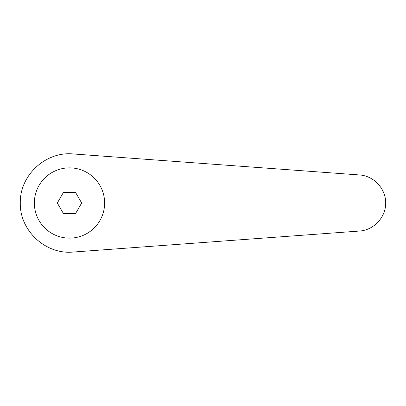 <?xml version="1.0" encoding="UTF-8"?>
<svg xmlns="http://www.w3.org/2000/svg" width="406" height="406" viewBox="0 0 406 406"><rect width="100%" height="100%" fill="white"/><g stroke="black" fill="none" stroke-linecap="round" stroke-linejoin="round"><path stroke-width="0.61" d="M69.487 167.866A35.134 35.134 0 0 0 34.353 203A35.134 35.134 0 0 0 69.487 238.134A35.134 35.134 0 0 0 104.621 203A35.134 35.134 0 0 0 69.487 167.866M73.09 153.945C45.589 151.276 19.65 175.377 20.3 203C19.65 230.623 45.589 254.724 73.09 252.055L359.65 231.034C373.911 230.07 385.781 217.291 385.7 203C385.781 188.709 373.911 175.93 359.65 174.966L73.09 153.945M63.402 213.541L57.312 203L63.402 192.459L75.577 192.459L81.662 203L75.577 213.541L63.402 213.541"/></g></svg>
